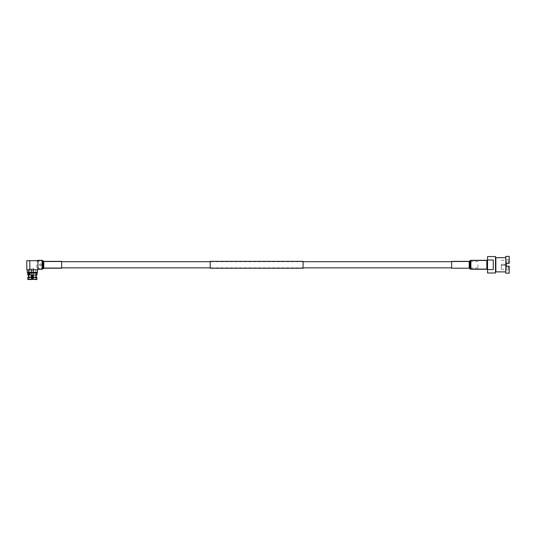 <?xml version="1.0" encoding="UTF-8"?>
<svg xmlns="http://www.w3.org/2000/svg" width="536" height="536" viewBox="0 0 536 536"><rect width="100%" height="100%" fill="white"/><g stroke="black" fill="none" stroke-linecap="round" stroke-linejoin="round"><path stroke-width="0.4" stroke-dasharray="2.68 2.01" d="M470.91 264.784L470.91 268.891L470.91 264.784M42.371 264.784L42.371 268.891L42.371 264.784M210.213 268.214L210.213 261.36M303.068 268.214L303.068 261.36M303.068 264.784L303.068 261.715L303.068 264.784M210.213 264.784L210.213 261.715L210.213 264.784M37.011 274.995L27.731 274.995M28.763 273.032L37.011 273.032L27.731 273.032L28.736 273.032L28.435 272.328L27.309 272.328M36.622 279.604L28.978 279.249L31.905 279.249L31.905 279.604L31.905 273.038L36.294 273.032L29.534 273.032M29.983 274.995L29.983 273.032M32.368 269.608L35.765 269.608L32.368 269.608M32.368 279.249L33.621 279.249L32.368 279.249M32.368 271.042L32.368 269.97L32.368 271.042M32.368 268.268L33.621 268.268L32.368 268.268M32.368 275.015L32.207 275.551L32.368 275.015M32.334 279.263L32.207 275.551L32.334 279.263L31.302 279.263L31.53 275.196L31.135 275.196L31.53 275.196L31.517 279.263L32.334 279.263L32.194 275.196L32.334 279.263L31.302 279.263L31.135 275.551L32.207 275.551L31.135 275.551L31.135 275.196L31.302 279.263L31.905 279.263L27.758 279.249L27.758 277.548L31.905 277.548L31.905 279.249M32.549 275.196L32.408 279.263L33.225 279.263L33.212 275.196L33.607 275.196L33.607 275.551L32.535 275.551L33.607 275.551L33.607 275.196L33.212 275.196L33.225 279.263L32.408 279.263L32.549 275.196M32.535 275.551L32.408 279.263L32.535 275.551M36.984 279.249L32.837 279.249L33.44 279.263L33.607 275.551L33.44 279.263L32.408 279.263M42.371 260.677L37.942 260.677L37.942 264.784L37.942 260.677L29.795 260.677L29.795 269.749L37.942 269.749L37.942 260.322M31.905 274.995L31.905 279.604L28.113 279.604L29.011 279.604L29.011 273.038L28.448 273.038L29.245 273.032L29.245 269.749L37.433 269.749L28.978 269.749L32.368 269.749L29.192 269.749L30.003 269.749L30.003 273.032L32.837 273.038L32.837 279.604L32.837 274.995M36.984 277.548L32.837 277.548L32.837 277.186L36.622 277.186M32.837 279.249L32.837 277.548M32.837 277.186L32.837 273.038L28.448 273.032L29.011 273.038L29.011 279.604L28.113 279.604M28.113 277.186L31.905 277.186L31.905 277.548M35.731 279.604L35.765 273.038L35.731 279.604M36.294 273.032L32.368 273.032L36.294 273.032L36.294 274.995L36.294 273.038L35.731 273.038L36.267 273.038L36.267 277.186M37.433 272.328L29.192 272.328L29.192 269.749M28.475 277.186L31.905 277.186L28.475 277.186L28.475 274.995M30.003 273.032L32.368 273.032L31.905 273.038L31.905 277.186M29.245 273.032L28.736 273.032M29.493 273.032L29.192 272.328M28.435 269.749L28.435 272.328M29.245 269.749L30.003 269.749M29.795 269.749L26.8 269.749L26.8 260.677L29.795 260.677M36.796 264.784L36.796 268.181L36.796 264.784M40.421 265.856L39.349 264.784L40.421 265.856L41.493 264.784L40.421 265.856L39.349 264.784L40.421 263.712L41.493 264.784L40.421 265.856L41.493 264.784L40.421 263.712L41.493 264.784L40.421 263.712L39.349 264.784L40.421 263.712L39.349 264.784L40.421 265.856M61.627 261.36L61.627 268.214M61.627 265.89L61.627 261.715L61.627 265.89M509.2 273.179L509.2 266.211L509.2 270.64L509.2 266.211L506.346 266.211L506.346 263.357L509.2 263.357L508.483 263.357L509.2 263.357L509.2 256.396M506.741 266.211L506.346 266.211L506.346 263.357L508.483 263.357L506.346 263.357L506.346 266.211L508.483 266.211L506.741 266.211L506.741 269.93L506.741 266.211M501.274 264.784L501.274 266.928L501.274 264.784M504.912 264.784A0.536 0.536 0 0 1 504.376 265.32L504.376 264.248A0.536 0.536 0 0 1 504.912 264.784M501.341 264.784L501.341 269.253L501.341 264.784M505.77 256.396L505.77 273.179M487.552 264.784L487.552 269.608L487.552 264.784M487.552 260.007L487.552 269.568L493.267 269.568L493.267 260.007L487.552 260.007L487.552 256.57M493.267 260.007L493.267 269.568L493.267 260.007M495.847 257.682L495.847 271.893M477.924 264.784L477.924 268.054L477.924 264.784M495.485 256.57L495.485 272.998M487.552 269.568L487.552 272.998M508.483 266.211L508.483 269.93L508.483 266.211M508.483 263.357L508.483 259.645L508.483 263.357M506.741 263.357L506.741 259.645L506.741 263.357M505.77 264.784L505.77 260.322L505.77 264.784M470.91 261.715L451.654 261.715L451.654 267.859L451.654 261.715L469.228 261.715L469.228 267.859L469.228 261.715A0.717 0.717 0 0 0 469.71 261.528L470.427 260.871A0.717 0.717 0 0 1 470.91 260.677L486.835 260.677L486.835 268.891L486.835 260.677L486.835 268.891L486.835 260.677L470.91 260.677L470.91 268.891L486.835 268.891L470.91 268.891L470.91 260.677M470.91 267.859L469.228 267.859A0.717 0.717 0 0 1 469.71 268.047L470.427 268.704A0.717 0.717 0 0 0 470.91 268.891M486.835 269.253L486.835 260.322M451.654 268.214L451.654 261.36M42.82 260.603L42.82 268.965M42.089 260.322L42.089 269.253M43.53 261.267L43.53 268.308M43.771 261.36L43.771 268.214M43.771 265.89L43.771 261.715L43.771 265.89M43.289 263.612L43.289 268.047L43.289 263.612M42.578 266.198L42.578 260.871L42.578 266.198M42.089 266.265L42.089 260.677L42.089 266.265M501.274 264.248L504.376 264.248L504.376 265.32L501.274 265.32M469.228 268.214L469.228 261.36M469.469 268.308L469.469 261.267M469.71 261.528L469.71 268.047L469.71 261.528M470.427 268.704L470.427 260.871L470.427 268.704M470.91 269.253L470.91 260.322M470.186 268.965L470.186 260.603M303.068 261.715L210.213 261.715L303.068 261.715M37.942 260.677L42.089 260.677L43.771 261.715L61.627 261.715L42.371 261.715M303.068 267.859L210.213 267.859L303.068 267.859M42.371 268.891L37.942 268.891L42.089 268.891L43.771 267.859L61.627 267.859L42.371 267.859M28.448 274.995L28.448 273.038M28.978 269.608L28.978 279.249M35.765 269.608L35.765 279.249M33.621 269.608L33.621 279.249M31.122 269.608L31.122 279.249M31.122 268.268L31.122 275.015L31.517 275.015L31.517 268.268M33.621 268.268L33.621 275.015L33.225 275.015L33.225 268.268M28.978 269.749L28.978 273.038M35.765 269.749L35.765 273.038M36.796 268.181L42.371 268.181M36.796 261.394L42.371 261.394M501.341 269.253L505.77 269.253L506.741 269.93L508.483 269.93L509.2 270.64M477.924 268.054L470.91 268.054M501.341 260.322L505.77 260.322L506.741 259.645L508.483 259.645L509.2 258.928M477.924 261.521L470.91 261.521"/><path stroke-width="0.8" d="M303.068 261.36L303.068 268.214L210.213 268.214L210.213 261.36L303.068 261.36M32.368 274.995L37.011 274.995L37.011 273.032L29.534 273.032L29.534 274.995L32.368 274.995M28.763 274.995L28.763 273.032L27.731 273.032L27.731 274.995L29.225 274.995L29.225 273.032M28.113 277.186L27.758 277.548L31.905 277.548L31.905 277.186L28.113 277.186L27.758 277.548L28.113 279.604L36.984 279.249L36.622 277.186L32.837 277.186L32.837 277.548L36.984 277.548L36.622 279.604L36.984 279.249M32.334 279.249L31.905 279.263L31.905 277.548M32.408 279.263L36.622 279.604M29.795 269.749L29.795 260.677L26.8 260.677L26.8 269.749L37.942 269.749L37.942 260.322L42.089 260.322L42.089 269.253L37.942 269.253M32.837 277.548L32.837 279.249M36.622 277.186L36.984 277.548M28.113 279.604L27.758 279.249L31.905 279.249M36.267 277.186L36.267 274.995M32.837 274.995L32.837 277.186M32.368 272.328L37.433 272.328L37.011 273.032L27.731 273.032L27.309 272.328L32.368 272.328M31.905 277.186L31.905 274.995M28.475 274.995L28.475 277.186M29.795 260.677L37.942 260.677M43.771 261.36L43.771 268.214L61.627 268.214L61.627 261.36L43.771 261.36L42.089 260.322M506.346 263.357L506.346 266.211L509.2 266.211L509.2 273.179L505.77 273.179L505.77 256.396L509.2 256.396L509.2 263.357L506.346 263.357M493.267 264.784L493.267 269.568L487.552 269.568L487.552 260.007L493.267 260.007L493.267 264.784M505.77 271.893L495.847 271.893L495.847 257.682L505.77 257.682M487.552 269.568L487.552 272.998L495.485 272.998L495.485 256.57L487.552 256.57L487.552 260.007M470.91 260.322A1.072 1.072 0 0 0 470.186 260.603L469.469 261.267L469.469 268.308L470.186 268.965A1.072 1.072 0 0 0 470.91 269.253L486.835 269.253L486.835 260.322L470.91 260.322L470.91 269.253M469.469 261.267A0.355 0.355 0 0 1 469.228 261.36L469.228 268.214A0.355 0.355 0 0 1 469.469 268.308M469.228 261.36L451.654 261.36L451.654 268.214L469.228 268.214M43.771 268.214L42.82 268.965L42.82 260.603M43.53 268.308L43.53 261.267M470.186 260.603L470.186 268.965M451.654 261.715L303.068 261.715M210.213 261.715L61.627 261.715M451.654 267.859L303.068 267.859M210.213 267.859L61.627 267.859M37.433 269.749L37.433 272.328M27.309 269.749L27.309 272.328M42.82 268.965L42.089 269.253M486.835 268.891L487.552 269.608M495.847 259.39L495.485 259.39M495.847 270.178L495.485 270.178M486.835 260.677L487.552 259.967"/></g></svg>
